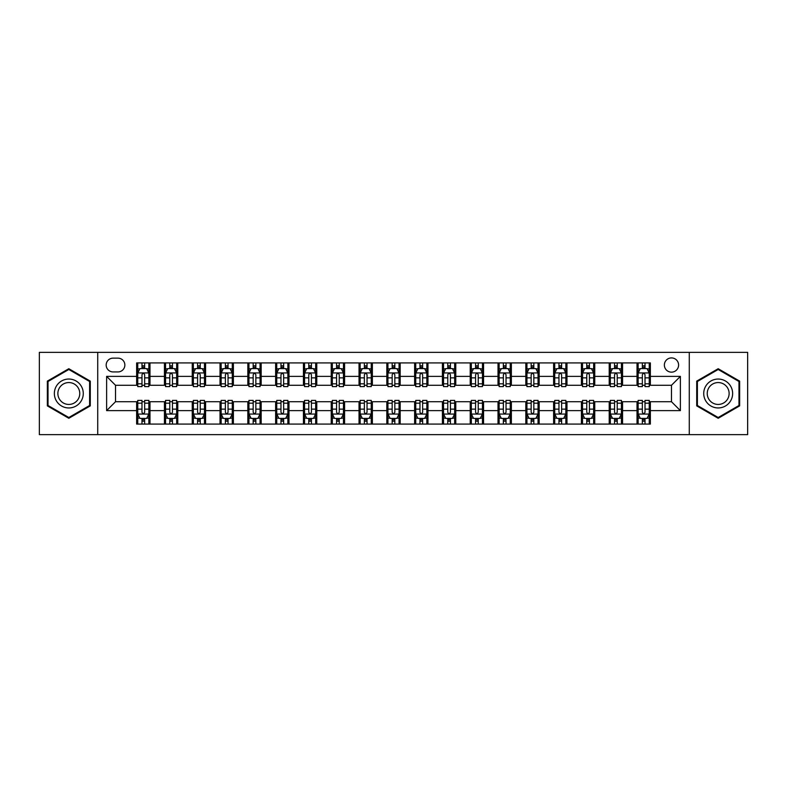 <?xml version="1.0" encoding="UTF-8"?>
<svg xmlns="http://www.w3.org/2000/svg" width="787" height="787" viewBox="0 0 787 787"><rect width="100%" height="100%" fill="white"/><g stroke="black" fill="none" stroke-linecap="round" stroke-linejoin="round"><path stroke-width="1.18" d="M671.478 357.918A7.113 7.113 0 0 0 664.366 365.03A7.113 7.113 0 0 0 671.478 372.153A7.113 7.113 0 0 0 678.601 365.03A7.113 7.113 0 0 0 671.478 357.918M689.274 434.64L747.65 434.64L747.65 352.36L689.274 352.36L689.274 434.64L97.726 434.64L97.726 352.36L39.35 352.36L39.35 434.64L97.726 434.64M113.072 371.926L117.961 371.926A6.896 6.896 0 0 0 124.858 365.03A6.896 6.896 0 0 0 117.961 358.144L113.072 358.144A6.896 6.896 0 0 0 106.176 365.03A6.896 6.896 0 0 0 113.072 371.926M689.274 352.36L97.726 352.36M136.643 410.627L106.619 410.627L106.619 376.373L136.643 376.373L136.643 385.276L115.522 385.276L115.522 401.724L136.643 401.724L136.643 424.075L650.357 424.075L650.357 401.724L671.478 401.724L671.478 385.276L650.357 385.276L650.357 376.373L680.381 376.373L680.381 410.627L650.357 410.627M650.357 376.373L650.357 362.925L136.643 362.925L136.643 376.373M637.017 362.925L637.017 385.276L638.129 385.276M642.349 385.276L645.015 385.276M649.245 385.276L650.357 385.276M637.017 385.276L621.445 385.276M609.217 362.925L609.217 385.276L610.328 385.276M614.549 385.276L617.224 385.276M609.217 385.276L593.644 385.276M581.416 362.925L581.416 385.276L582.528 385.276M586.758 385.276L589.424 385.276M581.416 385.276L565.853 385.276M553.615 362.925L553.615 385.276L554.727 385.276M558.957 385.276L561.623 385.276M553.615 385.276L538.052 385.276M525.824 362.925L525.824 385.276L526.936 385.276M531.156 385.276L533.822 385.276M525.824 385.276L510.251 385.276M498.023 362.925L498.023 385.276L499.135 385.276M503.355 385.276L506.031 385.276M498.023 385.276L482.451 385.276M470.223 362.925L470.223 385.276L471.334 385.276M475.564 385.276L478.23 385.276M470.223 385.276L454.66 385.276M442.422 362.925L442.422 385.276L443.534 385.276M447.764 385.276L450.43 385.276M442.422 385.276L426.859 385.276M414.631 362.925L414.631 385.276L415.743 385.276M419.963 385.276L422.629 385.276M414.631 385.276L399.058 385.276M386.83 362.925L386.83 385.276L387.942 385.276M392.162 385.276L394.838 385.276M386.83 385.276L371.257 385.276M359.029 362.925L359.029 385.276L360.141 385.276M364.371 385.276L367.037 385.276M359.029 385.276L343.466 385.276M331.229 362.925L331.229 385.276L332.34 385.276M336.57 385.276L339.236 385.276M331.229 385.276L315.666 385.276M303.438 362.925L303.438 385.276L304.549 385.276M308.77 385.276L311.436 385.276M303.438 385.276L287.865 385.276M275.637 362.925L275.637 385.276L276.749 385.276M280.969 385.276L283.645 385.276M275.637 385.276L260.064 385.276M247.836 362.925L247.836 385.276L248.948 385.276M253.178 385.276L255.844 385.276M247.836 385.276L232.273 385.276M220.035 362.925L220.035 385.276L221.147 385.276M225.377 385.276L228.043 385.276M220.035 385.276L204.472 385.276M192.244 362.925L192.244 385.276L193.356 385.276M197.576 385.276L200.242 385.276M192.244 385.276L176.672 385.276M164.444 362.925L164.444 385.276L165.555 385.276M169.776 385.276L172.451 385.276M164.444 385.276L148.871 385.276M136.643 385.276L137.755 385.276M141.985 385.276L144.651 385.276M136.643 401.724L137.755 401.724M141.985 401.724L144.651 401.724M148.871 401.724L149.983 401.724L149.983 424.075M165.555 401.724L149.983 401.724M169.776 401.724L172.451 401.724M176.672 401.724L177.783 401.724L177.783 424.075M193.356 401.724L177.783 401.724M197.576 401.724L200.242 401.724M204.472 401.724L205.584 401.724L205.584 424.075M221.147 401.724L205.584 401.724M225.377 401.724L228.043 401.724M232.273 401.724L233.385 401.724L233.385 424.075M248.948 401.724L233.385 401.724M253.178 401.724L255.844 401.724M260.064 401.724L261.176 401.724L261.176 424.075M276.749 401.724L261.176 401.724M280.969 401.724L283.645 401.724M287.865 401.724L288.977 401.724L288.977 424.075M304.549 401.724L288.977 401.724M308.77 401.724L311.436 401.724M315.666 401.724L316.777 401.724L316.777 424.075M332.34 401.724L316.777 401.724M336.57 401.724L339.236 401.724M343.466 401.724L344.578 401.724L344.578 424.075M360.141 401.724L344.578 401.724M364.371 401.724L367.037 401.724M371.257 401.724L372.369 401.724L372.369 424.075M387.942 401.724L372.369 401.724M392.162 401.724L394.838 401.724M399.058 401.724L400.17 401.724L400.17 424.075M415.743 401.724L400.17 401.724M419.963 401.724L422.629 401.724M426.859 401.724L427.971 401.724L427.971 424.075M443.534 401.724L427.971 401.724M447.764 401.724L450.43 401.724M454.66 401.724L455.771 401.724L455.771 424.075M471.334 401.724L455.771 401.724M475.564 401.724L478.23 401.724M482.451 401.724L483.562 401.724L483.562 424.075M499.135 401.724L483.562 401.724M503.355 401.724L506.031 401.724M510.251 401.724L511.363 401.724L511.363 424.075M526.936 401.724L511.363 401.724M531.156 401.724L533.822 401.724M538.052 401.724L539.164 401.724L539.164 424.075M554.727 401.724L539.164 401.724M558.957 401.724L561.623 401.724M565.853 401.724L566.965 401.724L566.965 424.075M582.528 401.724L566.965 401.724M586.758 401.724L589.424 401.724M593.644 401.724L594.756 401.724L594.756 424.075M610.328 401.724L594.756 401.724M614.549 401.724L617.224 401.724M621.445 401.724L622.556 401.724L622.556 424.075M638.129 401.724L622.556 401.724M642.349 401.724L645.015 401.724M649.245 401.724L650.357 401.724M149.983 362.925L149.983 385.276M136.643 368.483L137.755 368.483M141.985 368.483L144.651 368.483M148.871 368.483L149.983 368.483M136.643 418.517L137.755 418.517M141.985 418.517L144.651 418.517M148.871 418.517L149.983 418.517M164.444 401.724L164.444 424.075M177.783 362.925L177.783 385.276M164.444 368.483L165.555 368.483M169.776 368.483L172.451 368.483M176.672 368.483L177.783 368.483M164.444 418.517L165.555 418.517M169.776 418.517L172.451 418.517M176.672 418.517L177.783 418.517M192.244 401.724L192.244 424.075M192.244 418.517L193.356 418.517M197.576 418.517L200.242 418.517M204.472 418.517L205.584 418.517M205.584 362.925L205.584 385.276M192.244 368.483L193.356 368.483M197.576 368.483L200.242 368.483M204.472 368.483L205.584 368.483M220.035 401.724L220.035 424.075M220.035 418.517L221.147 418.517M225.377 418.517L228.043 418.517M232.273 418.517L233.385 418.517M233.385 362.925L233.385 385.276M220.035 368.483L221.147 368.483M225.377 368.483L228.043 368.483M232.273 368.483L233.385 368.483M247.836 401.724L247.836 424.075M247.836 418.517L248.948 418.517M253.178 418.517L255.844 418.517M260.064 418.517L261.176 418.517M261.176 362.925L261.176 385.276M247.836 368.483L248.948 368.483M253.178 368.483L255.844 368.483M260.064 368.483L261.176 368.483M275.637 401.724L275.637 424.075M275.637 418.517L276.749 418.517M280.969 418.517L283.645 418.517M287.865 418.517L288.977 418.517M288.977 362.925L288.977 385.276M275.637 368.483L276.749 368.483M280.969 368.483L283.645 368.483M287.865 368.483L288.977 368.483M303.438 401.724L303.438 424.075M303.438 418.517L304.549 418.517M308.77 418.517L311.436 418.517M315.666 418.517L316.777 418.517M316.777 362.925L316.777 385.276M303.438 368.483L304.549 368.483M308.77 368.483L311.436 368.483M315.666 368.483L316.777 368.483M331.229 401.724L331.229 424.075M331.229 418.517L332.34 418.517M336.57 418.517L339.236 418.517M343.466 418.517L344.578 418.517M344.578 362.925L344.578 385.276M331.229 368.483L332.34 368.483M336.57 368.483L339.236 368.483M343.466 368.483L344.578 368.483M359.029 401.724L359.029 424.075M359.029 418.517L360.141 418.517M364.371 418.517L367.037 418.517M371.257 418.517L372.369 418.517M372.369 362.925L372.369 385.276M359.029 368.483L360.141 368.483M364.371 368.483L367.037 368.483M371.257 368.483L372.369 368.483M386.83 401.724L386.83 424.075M386.83 418.517L387.942 418.517M392.162 418.517L394.838 418.517M399.058 418.517L400.17 418.517M400.17 362.925L400.17 385.276M386.83 368.483L387.942 368.483M392.162 368.483L394.838 368.483M399.058 368.483L400.17 368.483M414.631 401.724L414.631 424.075M414.631 418.517L415.743 418.517M419.963 418.517L422.629 418.517M426.859 418.517L427.971 418.517M427.971 362.925L427.971 385.276M414.631 368.483L415.743 368.483M419.963 368.483L422.629 368.483M426.859 368.483L427.971 368.483M442.422 401.724L442.422 424.075M442.422 418.517L443.534 418.517M447.764 418.517L450.43 418.517M454.66 418.517L455.771 418.517M455.771 362.925L455.771 385.276M442.422 368.483L443.534 368.483M447.764 368.483L450.43 368.483M454.66 368.483L455.771 368.483M470.223 401.724L470.223 424.075M470.223 418.517L471.334 418.517M475.564 418.517L478.23 418.517M482.451 418.517L483.562 418.517M483.562 362.925L483.562 385.276M470.223 368.483L471.334 368.483M475.564 368.483L478.23 368.483M482.451 368.483L483.562 368.483M498.023 401.724L498.023 424.075M498.023 418.517L499.135 418.517M503.355 418.517L506.031 418.517M510.251 418.517L511.363 418.517M511.363 362.925L511.363 385.276M498.023 368.483L499.135 368.483M503.355 368.483L506.031 368.483M510.251 368.483L511.363 368.483M525.824 401.724L525.824 424.075M525.824 418.517L526.936 418.517M531.156 418.517L533.822 418.517M538.052 418.517L539.164 418.517M539.164 362.925L539.164 385.276M525.824 368.483L526.936 368.483M531.156 368.483L533.822 368.483M538.052 368.483L539.164 368.483M553.615 401.724L553.615 424.075M553.615 418.517L554.727 418.517M558.957 418.517L561.623 418.517M565.853 418.517L566.965 418.517M566.965 362.925L566.965 385.276M553.615 368.483L554.727 368.483M558.957 368.483L561.623 368.483M565.853 368.483L566.965 368.483M581.416 401.724L581.416 424.075M581.416 418.517L582.528 418.517M586.758 418.517L589.424 418.517M593.644 418.517L594.756 418.517M594.756 362.925L594.756 385.276M581.416 368.483L582.528 368.483M586.758 368.483L589.424 368.483M593.644 368.483L594.756 368.483M609.217 401.724L609.217 424.075M609.217 418.517L610.328 418.517M614.549 418.517L617.224 418.517M621.445 418.517L622.556 418.517M622.556 362.925L622.556 385.276M609.217 368.483L610.328 368.483M614.549 368.483L617.224 368.483M621.445 368.483L622.556 368.483M637.017 401.724L637.017 424.075M637.017 418.517L638.129 418.517M642.349 418.517L645.015 418.517M649.245 418.517L650.357 418.517M637.017 368.483L638.129 368.483M642.349 368.483L645.015 368.483M649.245 368.483L650.357 368.483M115.522 385.276L106.619 376.373M115.522 401.724L106.619 410.627M680.381 376.373L671.478 385.276M680.381 410.627L671.478 401.724M68.813 418.281L90.279 405.885L90.279 381.115L68.813 368.719L47.358 381.115L47.358 405.885L68.813 418.281M739.642 381.115L718.187 368.719L696.721 381.115L696.721 405.885L718.187 418.281L739.642 405.885L739.642 381.115M144.651 365.817L141.985 365.817M148.871 383.82L144.651 383.82L144.651 386.604L148.871 386.604L148.871 373.038L146.648 368.591L139.978 368.591L137.755 373.038L137.755 386.604L141.985 386.604L141.985 383.82L137.755 383.82M137.755 373.038L137.755 362.925M148.871 373.038L148.871 362.925M141.985 368.591L141.985 362.925M144.651 362.925L144.651 368.591M144.651 383.82L144.651 374.71C143.765 372.999 142.87 372.999 141.985 374.71L141.985 383.82M141.985 421.183L144.651 421.183M137.755 403.18L141.985 403.18L141.985 400.396L137.755 400.396L137.755 413.962L139.978 418.409L146.648 418.409L148.871 413.962L148.871 400.396L144.651 400.396L144.651 403.18L148.871 403.18M148.871 413.962L148.871 424.075M137.755 413.962L137.755 424.075M144.651 418.409L144.651 424.075M141.985 424.075L141.985 418.409M141.985 403.18L141.985 412.29C142.87 414.001 143.755 414.001 144.651 412.29L144.651 403.18M172.451 365.817L169.776 365.817M176.672 383.82L172.451 383.82L172.451 386.604L176.672 386.604L176.672 373.038L174.448 368.591L167.779 368.591L165.555 373.038L165.555 386.604L169.776 386.604L169.776 383.82L165.555 383.82M165.555 373.038L165.555 362.925M176.672 373.038L176.672 362.925M169.776 368.591L169.776 362.925M172.451 362.925L172.451 368.591M172.451 383.82L172.451 374.71C171.556 372.999 170.671 372.999 169.776 374.71L169.776 383.82M200.242 365.817L197.576 365.817M204.472 383.82L200.242 383.82L200.242 386.604L204.472 386.604L204.472 373.038L202.249 368.591L195.579 368.591L193.356 373.038L193.356 386.604L197.576 386.604L197.576 383.82L193.356 383.82M193.356 373.038L193.356 362.925M204.472 373.038L204.472 362.925M197.576 368.591L197.576 362.925M200.242 362.925L200.242 368.591M200.242 383.82L200.242 374.71C199.357 372.999 198.472 372.999 197.576 374.71L197.576 383.82M228.043 365.817L225.377 365.817M232.273 383.82L228.043 383.82L228.043 386.604L232.273 386.604L232.273 373.038L230.05 368.591L223.37 368.591L221.147 373.038L221.147 386.604L225.377 386.604L225.377 383.82L221.147 383.82M221.147 373.038L221.147 362.925M232.273 373.038L232.273 362.925M225.377 368.591L225.377 362.925M228.043 362.925L228.043 368.591M228.043 383.82L228.043 374.71C227.158 372.999 226.263 372.999 225.377 374.71L225.377 383.82M169.776 421.183L172.451 421.183M165.555 403.18L169.776 403.18L169.776 400.396L165.555 400.396L165.555 413.962L167.779 418.409L174.448 418.409L176.672 413.962L176.672 400.396L172.451 400.396L172.451 403.18L176.672 403.18M176.672 413.962L176.672 424.075M165.555 413.962L165.555 424.075M172.451 418.409L172.451 424.075M169.776 424.075L169.776 418.409M169.776 403.18L169.776 412.29C170.671 414.001 171.556 414.001 172.451 412.29L172.451 403.18M197.576 421.183L200.242 421.183M193.356 403.18L197.576 403.18L197.576 400.396L193.356 400.396L193.356 413.962L195.579 418.409L202.249 418.409L204.472 413.962L204.472 400.396L200.242 400.396L200.242 403.18L204.472 403.18M204.472 413.962L204.472 424.075M193.356 413.962L193.356 424.075M200.242 418.409L200.242 424.075M197.576 424.075L197.576 418.409M197.576 403.18L197.576 412.29C198.462 414.001 199.357 414.001 200.242 412.29L200.242 403.18M225.377 421.183L228.043 421.183M221.147 403.18L225.377 403.18L225.377 400.396L221.147 400.396L221.147 413.962L223.37 418.409L230.05 418.409L232.273 413.962L232.273 400.396L228.043 400.396L228.043 403.18L232.273 403.18M232.273 413.962L232.273 424.075M221.147 413.962L221.147 424.075M228.043 418.409L228.043 424.075M225.377 424.075L225.377 418.409M225.377 403.18L225.377 412.29C226.263 414.001 227.158 414.001 228.043 412.29L228.043 403.18M255.844 365.817L253.178 365.817M260.064 383.82L255.844 383.82L255.844 386.604L260.064 386.604L260.064 373.038L257.841 368.591L251.171 368.591L248.948 373.038L248.948 386.604L253.178 386.604L253.178 383.82L248.948 383.82M248.948 373.038L248.948 362.925M260.064 373.038L260.064 362.925M253.178 368.591L253.178 362.925M255.844 362.925L255.844 368.591M255.844 383.82L255.844 374.71C254.958 372.999 254.063 372.999 253.178 374.71L253.178 383.82M253.178 421.183L255.844 421.183M248.948 403.18L253.178 403.18L253.178 400.396L248.948 400.396L248.948 413.962L251.171 418.409L257.841 418.409L260.064 413.962L260.064 400.396L255.844 400.396L255.844 403.18L260.064 403.18M260.064 413.962L260.064 424.075M248.948 413.962L248.948 424.075M255.844 418.409L255.844 424.075M253.178 424.075L253.178 418.409M253.178 403.18L253.178 412.29C254.063 414.001 254.949 414.001 255.844 412.29L255.844 403.18M81.336 386.269A14.451 14.451 0 0 0 61.593 380.977A14.451 14.451 0 0 0 56.3 400.731A14.451 14.451 0 0 0 76.044 406.023A14.451 14.451 0 0 0 81.336 386.269M78.297 388.03A10.939 10.939 0 0 0 63.344 384.026A10.939 10.939 0 0 0 59.34 398.97A10.939 10.939 0 0 0 74.293 402.974A10.939 10.939 0 0 0 78.297 388.03M68.813 417.513L48.027 405.502L48.027 381.498L68.813 369.487L89.61 381.498L89.61 405.502L68.813 417.513M718.187 407.951A14.451 14.451 0 0 0 732.638 393.5A14.451 14.451 0 0 0 718.187 379.049A14.451 14.451 0 0 0 703.726 393.5A14.451 14.451 0 0 0 718.187 407.951M718.187 404.439A10.939 10.939 0 0 0 729.126 393.5A10.939 10.939 0 0 0 718.187 382.561A10.939 10.939 0 0 0 707.238 393.5A10.939 10.939 0 0 0 718.187 404.439M697.39 381.498L718.187 369.487L738.973 381.498L738.973 405.502L718.187 417.513L697.39 405.502L697.39 381.498M283.645 365.817L280.969 365.817M287.865 383.82L283.645 383.82L283.645 386.604L287.865 386.604L287.865 373.038L285.642 368.591L278.972 368.591L276.749 373.038L276.749 386.604L280.969 386.604L280.969 383.82L276.749 383.82M276.749 373.038L276.749 362.925M287.865 373.038L287.865 362.925M280.969 368.591L280.969 362.925M283.645 362.925L283.645 368.591M283.645 383.82L283.645 374.71C282.749 372.999 281.864 372.999 280.969 374.71L280.969 383.82M311.436 365.817L308.77 365.817M315.666 383.82L311.436 383.82L311.436 386.604L315.666 386.604L315.666 373.038L313.442 368.591L306.773 368.591L304.549 373.038L304.549 386.604L308.77 386.604L308.77 383.82L304.549 383.82M304.549 373.038L304.549 362.925M315.666 373.038L315.666 362.925M308.77 368.591L308.77 362.925M311.436 362.925L311.436 368.591M311.436 383.82L311.436 374.71C310.55 372.999 309.665 372.999 308.77 374.71L308.77 383.82M339.236 365.817L336.57 365.817M343.466 383.82L339.236 383.82L339.236 386.604L343.466 386.604L343.466 373.038L341.243 368.591L334.564 368.591L332.34 373.038L332.34 386.604L336.57 386.604L336.57 383.82L332.34 383.82M332.34 373.038L332.34 362.925M343.466 373.038L343.466 362.925M336.57 368.591L336.57 362.925M339.236 362.925L339.236 368.591M339.236 383.82L339.236 374.71C338.351 372.999 337.456 372.999 336.57 374.71L336.57 383.82M367.037 365.817L364.371 365.817M371.257 383.82L367.037 383.82L367.037 386.604L371.257 386.604L371.257 373.038L369.034 368.591L362.364 368.591L360.141 373.038L360.141 386.604L364.371 386.604L364.371 383.82L360.141 383.82M360.141 373.038L360.141 362.925M371.257 373.038L371.257 362.925M364.371 368.591L364.371 362.925M367.037 362.925L367.037 368.591M367.037 383.82L367.037 374.71C366.152 372.999 365.257 372.999 364.371 374.71L364.371 383.82M394.838 365.817L392.162 365.817M399.058 383.82L394.838 383.82L394.838 386.604L399.058 386.604L399.058 373.038L396.835 368.591L390.165 368.591L387.942 373.038L387.942 386.604L392.162 386.604L392.162 383.82L387.942 383.82M387.942 373.038L387.942 362.925M399.058 373.038L399.058 362.925M392.162 368.591L392.162 362.925M394.838 362.925L394.838 368.591M394.838 383.82L394.838 374.71C393.943 372.999 393.057 372.999 392.162 374.71L392.162 383.82M280.969 421.183L283.645 421.183M276.749 403.18L280.969 403.18L280.969 400.396L276.749 400.396L276.749 413.962L278.972 418.409L285.642 418.409L287.865 413.962L287.865 400.396L283.645 400.396L283.645 403.18L287.865 403.18M287.865 413.962L287.865 424.075M276.749 413.962L276.749 424.075M283.645 418.409L283.645 424.075M280.969 424.075L280.969 418.409M280.969 403.18L280.969 412.29C281.864 414.001 282.749 414.001 283.645 412.29L283.645 403.18M308.77 421.183L311.436 421.183M304.549 403.18L308.77 403.18L308.77 400.396L304.549 400.396L304.549 413.962L306.773 418.409L313.442 418.409L315.666 413.962L315.666 400.396L311.436 400.396L311.436 403.18L315.666 403.18M315.666 413.962L315.666 424.075M304.549 413.962L304.549 424.075M311.436 418.409L311.436 424.075M308.77 424.075L308.77 418.409M308.77 403.18L308.77 412.29C309.655 414.001 310.55 414.001 311.436 412.29L311.436 403.18M336.57 421.183L339.236 421.183M332.34 403.18L336.57 403.18L336.57 400.396L332.34 400.396L332.34 413.962L334.564 418.409L341.243 418.409L343.466 413.962L343.466 400.396L339.236 400.396L339.236 403.18L343.466 403.18M343.466 413.962L343.466 424.075M332.34 413.962L332.34 424.075M339.236 418.409L339.236 424.075M336.57 424.075L336.57 418.409M336.57 403.18L336.57 412.29C337.456 414.001 338.351 414.001 339.236 412.29L339.236 403.18M364.371 421.183L367.037 421.183M360.141 403.18L364.371 403.18L364.371 400.396L360.141 400.396L360.141 413.962L362.364 418.409L369.034 418.409L371.257 413.962L371.257 400.396L367.037 400.396L367.037 403.18L371.257 403.18M371.257 413.962L371.257 424.075M360.141 413.962L360.141 424.075M367.037 418.409L367.037 424.075M364.371 424.075L364.371 418.409M364.371 403.18L364.371 412.29C365.257 414.001 366.142 414.001 367.037 412.29L367.037 403.18M392.162 421.183L394.838 421.183M387.942 403.18L392.162 403.18L392.162 400.396L387.942 400.396L387.942 413.962L390.165 418.409L396.835 418.409L399.058 413.962L399.058 400.396L394.838 400.396L394.838 403.18L399.058 403.18M399.058 413.962L399.058 424.075M387.942 413.962L387.942 424.075M394.838 418.409L394.838 424.075M392.162 424.075L392.162 418.409M392.162 403.18L392.162 412.29C393.057 414.001 393.943 414.001 394.838 412.29L394.838 403.18M422.629 365.817L419.963 365.817M426.859 383.82L422.629 383.82L422.629 386.604L426.859 386.604L426.859 373.038L424.636 368.591L417.966 368.591L415.743 373.038L415.743 386.604L419.963 386.604L419.963 383.82L415.743 383.82M415.743 373.038L415.743 362.925M426.859 373.038L426.859 362.925M419.963 368.591L419.963 362.925M422.629 362.925L422.629 368.591M422.629 383.82L422.629 374.71C421.743 372.999 420.858 372.999 419.963 374.71L419.963 383.82M419.963 421.183L422.629 421.183M415.743 403.18L419.963 403.18L419.963 400.396L415.743 400.396L415.743 413.962L417.966 418.409L424.636 418.409L426.859 413.962L426.859 400.396L422.629 400.396L422.629 403.18L426.859 403.18M426.859 413.962L426.859 424.075M415.743 413.962L415.743 424.075M422.629 418.409L422.629 424.075M419.963 424.075L419.963 418.409M419.963 403.18L419.963 412.29C420.848 414.001 421.743 414.001 422.629 412.29L422.629 403.18M450.43 365.817L447.764 365.817M454.66 383.82L450.43 383.82L450.43 386.604L454.66 386.604L454.66 373.038L452.436 368.591L445.757 368.591L443.534 373.038L443.534 386.604L447.764 386.604L447.764 383.82L443.534 383.82M443.534 373.038L443.534 362.925M454.66 373.038L454.66 362.925M447.764 368.591L447.764 362.925M450.43 362.925L450.43 368.591M450.43 383.82L450.43 374.71C449.544 372.999 448.649 372.999 447.764 374.71L447.764 383.82M447.764 421.183L450.43 421.183M443.534 403.18L447.764 403.18L447.764 400.396L443.534 400.396L443.534 413.962L445.757 418.409L452.436 418.409L454.66 413.962L454.66 400.396L450.43 400.396L450.43 403.18L454.66 403.18M454.66 413.962L454.66 424.075M443.534 413.962L443.534 424.075M450.43 418.409L450.43 424.075M447.764 424.075L447.764 418.409M447.764 403.18L447.764 412.29C448.649 414.001 449.544 414.001 450.43 412.29L450.43 403.18M478.23 365.817L475.564 365.817M482.451 383.82L478.23 383.82L478.23 386.604L482.451 386.604L482.451 373.038L480.227 368.591L473.558 368.591L471.334 373.038L471.334 386.604L475.564 386.604L475.564 383.82L471.334 383.82M471.334 373.038L471.334 362.925M482.451 373.038L482.451 362.925M475.564 368.591L475.564 362.925M478.23 362.925L478.23 368.591M478.23 383.82L478.23 374.71C477.345 372.999 476.45 372.999 475.564 374.71L475.564 383.82M475.564 421.183L478.23 421.183M471.334 403.18L475.564 403.18L475.564 400.396L471.334 400.396L471.334 413.962L473.558 418.409L480.227 418.409L482.451 413.962L482.451 400.396L478.23 400.396L478.23 403.18L482.451 403.18M482.451 413.962L482.451 424.075M471.334 413.962L471.334 424.075M478.23 418.409L478.23 424.075M475.564 424.075L475.564 418.409M475.564 403.18L475.564 412.29C476.45 414.001 477.335 414.001 478.23 412.29L478.23 403.18M506.031 365.817L503.355 365.817M510.251 383.82L506.031 383.82L506.031 386.604L510.251 386.604L510.251 373.038L508.028 368.591L501.358 368.591L499.135 373.038L499.135 386.604L503.355 386.604L503.355 383.82L499.135 383.82M499.135 373.038L499.135 362.925M510.251 373.038L510.251 362.925M503.355 368.591L503.355 362.925M506.031 362.925L506.031 368.591M506.031 383.82L506.031 374.71C505.136 372.999 504.251 372.999 503.355 374.71L503.355 383.82M503.355 421.183L506.031 421.183M499.135 403.18L503.355 403.18L503.355 400.396L499.135 400.396L499.135 413.962L501.358 418.409L508.028 418.409L510.251 413.962L510.251 400.396L506.031 400.396L506.031 403.18L510.251 403.18M510.251 413.962L510.251 424.075M499.135 413.962L499.135 424.075M506.031 418.409L506.031 424.075M503.355 424.075L503.355 418.409M503.355 403.18L503.355 412.29C504.251 414.001 505.136 414.001 506.031 412.29L506.031 403.18M533.822 365.817L531.156 365.817M538.052 383.82L533.822 383.82L533.822 386.604L538.052 386.604L538.052 373.038L535.829 368.591L529.159 368.591L526.936 373.038L526.936 386.604L531.156 386.604L531.156 383.82L526.936 383.82M526.936 373.038L526.936 362.925M538.052 373.038L538.052 362.925M531.156 368.591L531.156 362.925M533.822 362.925L533.822 368.591M533.822 383.82L533.822 374.71C532.937 372.999 532.051 372.999 531.156 374.71L531.156 383.82M531.156 421.183L533.822 421.183M526.936 403.18L531.156 403.18L531.156 400.396L526.936 400.396L526.936 413.962L529.159 418.409L535.829 418.409L538.052 413.962L538.052 400.396L533.822 400.396L533.822 403.18L538.052 403.18M538.052 413.962L538.052 424.075M526.936 413.962L526.936 424.075M533.822 418.409L533.822 424.075M531.156 424.075L531.156 418.409M531.156 403.18L531.156 412.29C532.042 414.001 532.937 414.001 533.822 412.29L533.822 403.18M561.623 365.817L558.957 365.817M565.853 383.82L561.623 383.82L561.623 386.604L565.853 386.604L565.853 373.038L563.63 368.591L556.95 368.591L554.727 373.038L554.727 386.604L558.957 386.604L558.957 383.82L554.727 383.82M554.727 373.038L554.727 362.925M565.853 373.038L565.853 362.925M558.957 368.591L558.957 362.925M561.623 362.925L561.623 368.591M561.623 383.82L561.623 374.71C560.737 372.999 559.842 372.999 558.957 374.71L558.957 383.82M558.957 421.183L561.623 421.183M554.727 403.18L558.957 403.18L558.957 400.396L554.727 400.396L554.727 413.962L556.95 418.409L563.63 418.409L565.853 413.962L565.853 400.396L561.623 400.396L561.623 403.18L565.853 403.18M565.853 413.962L565.853 424.075M554.727 413.962L554.727 424.075M561.623 418.409L561.623 424.075M558.957 424.075L558.957 418.409M558.957 403.18L558.957 412.29C559.842 414.001 560.737 414.001 561.623 412.29L561.623 403.18M589.424 365.817L586.758 365.817M593.644 383.82L589.424 383.82L589.424 386.604L593.644 386.604L593.644 373.038L591.421 368.591L584.751 368.591L582.528 373.038L582.528 386.604L586.758 386.604L586.758 383.82L582.528 383.82M582.528 373.038L582.528 362.925M593.644 373.038L593.644 362.925M586.758 368.591L586.758 362.925M589.424 362.925L589.424 368.591M589.424 383.82L589.424 374.71C588.538 372.999 587.643 372.999 586.758 374.71L586.758 383.82M617.224 365.817L614.549 365.817M621.445 383.82L617.224 383.82L617.224 386.604L621.445 386.604L621.445 373.038L619.221 368.591L612.552 368.591L610.328 373.038L610.328 386.604L614.549 386.604L614.549 383.82L610.328 383.82M610.328 373.038L610.328 362.925M621.445 373.038L621.445 362.925M614.549 368.591L614.549 362.925M617.224 362.925L617.224 368.591M617.224 383.82L617.224 374.71C616.329 372.999 615.444 372.999 614.549 374.71L614.549 383.82M645.015 365.817L642.349 365.817M649.245 383.82L645.015 383.82L645.015 386.604L649.245 386.604L649.245 373.038L647.022 368.591L640.352 368.591L638.129 373.038L638.129 386.604L642.349 386.604L642.349 383.82L638.129 383.82M638.129 373.038L638.129 362.925M649.245 373.038L649.245 362.925M642.349 368.591L642.349 362.925M645.015 362.925L645.015 368.591M645.015 383.82L645.015 374.71C644.13 372.999 643.245 372.999 642.349 374.71L642.349 383.82M586.758 421.183L589.424 421.183M582.528 403.18L586.758 403.18L586.758 400.396L582.528 400.396L582.528 413.962L584.751 418.409L591.421 418.409L593.644 413.962L593.644 400.396L589.424 400.396L589.424 403.18L593.644 403.18M593.644 413.962L593.644 424.075M582.528 413.962L582.528 424.075M589.424 418.409L589.424 424.075M586.758 424.075L586.758 418.409M586.758 403.18L586.758 412.29C587.643 414.001 588.528 414.001 589.424 412.29L589.424 403.18M614.549 421.183L617.224 421.183M610.328 403.18L614.549 403.18L614.549 400.396L610.328 400.396L610.328 413.962L612.552 418.409L619.221 418.409L621.445 413.962L621.445 400.396L617.224 400.396L617.224 403.18L621.445 403.18M621.445 413.962L621.445 424.075M610.328 413.962L610.328 424.075M617.224 418.409L617.224 424.075M614.549 424.075L614.549 418.409M614.549 403.18L614.549 412.29C615.444 414.001 616.329 414.001 617.224 412.29L617.224 403.18M642.349 421.183L645.015 421.183M638.129 403.18L642.349 403.18L642.349 400.396L638.129 400.396L638.129 413.962L640.352 418.409L647.022 418.409L649.245 413.962L649.245 400.396L645.015 400.396L645.015 403.18L649.245 403.18M649.245 413.962L649.245 424.075M638.129 413.962L638.129 424.075M645.015 418.409L645.015 424.075M642.349 424.075L642.349 418.409M642.349 403.18L642.349 412.29C643.235 414.001 644.13 414.001 645.015 412.29L645.015 403.18M164.444 410.627L149.983 410.627M164.444 376.373L149.983 376.373M192.244 376.373L177.783 376.373M192.244 410.627L177.783 410.627M220.035 376.373L205.584 376.373M220.035 410.627L205.584 410.627M247.836 376.373L233.385 376.373M247.836 410.627L233.385 410.627M275.637 376.373L261.176 376.373M275.637 410.627L261.176 410.627M303.438 376.373L288.977 376.373M303.438 410.627L288.977 410.627M331.229 376.373L316.777 376.373M331.229 410.627L316.777 410.627M359.029 376.373L344.578 376.373M359.029 410.627L344.578 410.627M386.83 376.373L372.369 376.373M386.83 410.627L372.369 410.627M414.631 376.373L400.17 376.373M414.631 410.627L400.17 410.627M442.422 376.373L427.971 376.373M442.422 410.627L427.971 410.627M470.223 376.373L455.771 376.373M470.223 410.627L455.771 410.627M498.023 376.373L483.562 376.373M498.023 410.627L483.562 410.627M525.824 376.373L511.363 376.373M525.824 410.627L511.363 410.627M553.615 376.373L539.164 376.373M553.615 410.627L539.164 410.627M581.416 376.373L566.965 376.373M581.416 410.627L566.965 410.627M609.217 376.373L594.756 376.373M609.217 410.627L594.756 410.627M637.017 376.373L622.556 376.373M637.017 410.627L622.556 410.627M148.822 372.93L137.814 372.93M137.755 368.857L139.85 368.857M146.785 368.857L148.871 368.857M141.985 377.858L137.755 377.858M148.871 377.858L144.651 377.858M144.651 367.224L141.985 367.224M137.814 414.07L148.822 414.07M148.871 418.143L146.785 418.143M139.85 418.143L137.755 418.143M144.651 409.142L148.871 409.142M137.755 409.142L141.985 409.142M141.985 419.776L144.651 419.776M176.622 372.93L165.614 372.93M165.555 368.857L167.641 368.857M174.586 368.857L176.672 368.857M169.776 377.858L165.555 377.858M176.672 377.858L172.451 377.858M172.451 367.224L169.776 367.224M204.413 372.93L193.405 372.93M193.356 368.857L195.442 368.857M202.377 368.857L204.472 368.857M197.576 377.858L193.356 377.858M204.472 377.858L200.242 377.858M200.242 367.224L197.576 367.224M232.214 372.93L221.206 372.93M221.147 368.857L223.242 368.857M230.178 368.857L232.273 368.857M225.377 377.858L221.147 377.858M232.273 377.858L228.043 377.858M228.043 367.224L225.377 367.224M165.614 414.07L176.622 414.07M176.672 418.143L174.586 418.143M167.641 418.143L165.555 418.143M172.451 409.142L176.672 409.142M165.555 409.142L169.776 409.142M169.776 419.776L172.451 419.776M193.405 414.07L204.413 414.07M204.472 418.143L202.377 418.143M195.442 418.143L193.356 418.143M200.242 409.142L204.472 409.142M193.356 409.142L197.576 409.142M197.576 419.776L200.242 419.776M221.206 414.07L232.214 414.07M232.273 418.143L230.178 418.143M223.242 418.143L221.147 418.143M228.043 409.142L232.273 409.142M221.147 409.142L225.377 409.142M225.377 419.776L228.043 419.776M260.015 372.93L249.007 372.93M248.948 368.857L251.043 368.857M257.979 368.857L260.064 368.857M253.178 377.858L248.948 377.858M260.064 377.858L255.844 377.858M255.844 367.224L253.178 367.224M249.007 414.07L260.015 414.07M260.064 418.143L257.979 418.143M251.043 418.143L248.948 418.143M255.844 409.142L260.064 409.142M248.948 409.142L253.178 409.142M253.178 419.776L255.844 419.776M287.816 372.93L276.808 372.93M276.749 368.857L278.834 368.857M285.779 368.857L287.865 368.857M280.969 377.858L276.749 377.858M287.865 377.858L283.645 377.858M283.645 367.224L280.969 367.224M315.607 372.93L304.599 372.93M304.549 368.857L306.635 368.857M313.57 368.857L315.666 368.857M308.77 377.858L304.549 377.858M315.666 377.858L311.436 377.858M311.436 367.224L308.77 367.224M343.407 372.93L332.399 372.93M332.34 368.857L334.436 368.857M341.371 368.857L343.466 368.857M336.57 377.858L332.34 377.858M343.466 377.858L339.236 377.858M339.236 367.224L336.57 367.224M371.208 372.93L360.2 372.93M360.141 368.857L362.236 368.857M369.172 368.857L371.257 368.857M364.371 377.858L360.141 377.858M371.257 377.858L367.037 377.858M367.037 367.224L364.371 367.224M398.999 372.93L388.001 372.93M387.942 368.857L390.027 368.857M396.973 368.857L399.058 368.857M392.162 377.858L387.942 377.858M399.058 377.858L394.838 377.858M394.838 367.224L392.162 367.224M276.808 414.07L287.816 414.07M287.865 418.143L285.779 418.143M278.834 418.143L276.749 418.143M283.645 409.142L287.865 409.142M276.749 409.142L280.969 409.142M280.969 419.776L283.645 419.776M304.599 414.07L315.607 414.07M315.666 418.143L313.57 418.143M306.635 418.143L304.549 418.143M311.436 409.142L315.666 409.142M304.549 409.142L308.77 409.142M308.77 419.776L311.436 419.776M332.399 414.07L343.407 414.07M343.466 418.143L341.371 418.143M334.436 418.143L332.34 418.143M339.236 409.142L343.466 409.142M332.34 409.142L336.57 409.142M336.57 419.776L339.236 419.776M360.2 414.07L371.208 414.07M371.257 418.143L369.172 418.143M362.236 418.143L360.141 418.143M367.037 409.142L371.257 409.142M360.141 409.142L364.371 409.142M364.371 419.776L367.037 419.776M388.001 414.07L398.999 414.07M399.058 418.143L396.973 418.143M390.027 418.143L387.942 418.143M394.838 409.142L399.058 409.142M387.942 409.142L392.162 409.142M392.162 419.776L394.838 419.776M426.8 372.93L415.792 372.93M415.743 368.857L417.828 368.857M424.764 368.857L426.859 368.857M419.963 377.858L415.743 377.858M426.859 377.858L422.629 377.858M422.629 367.224L419.963 367.224M415.792 414.07L426.8 414.07M426.859 418.143L424.764 418.143M417.828 418.143L415.743 418.143M422.629 409.142L426.859 409.142M415.743 409.142L419.963 409.142M419.963 419.776L422.629 419.776M454.601 372.93L443.593 372.93M443.534 368.857L445.629 368.857M452.564 368.857L454.66 368.857M447.764 377.858L443.534 377.858M454.66 377.858L450.43 377.858M450.43 367.224L447.764 367.224M443.593 414.07L454.601 414.07M454.66 418.143L452.564 418.143M445.629 418.143L443.534 418.143M450.43 409.142L454.66 409.142M443.534 409.142L447.764 409.142M447.764 419.776L450.43 419.776M482.401 372.93L471.393 372.93M471.334 368.857L473.43 368.857M480.365 368.857L482.451 368.857M475.564 377.858L471.334 377.858M482.451 377.858L478.23 377.858M478.23 367.224L475.564 367.224M471.393 414.07L482.401 414.07M482.451 418.143L480.365 418.143M473.43 418.143L471.334 418.143M478.23 409.142L482.451 409.142M471.334 409.142L475.564 409.142M475.564 419.776L478.23 419.776M510.192 372.93L499.184 372.93M499.135 368.857L501.221 368.857M508.166 368.857L510.251 368.857M503.355 377.858L499.135 377.858M510.251 377.858L506.031 377.858M506.031 367.224L503.355 367.224M499.184 414.07L510.192 414.07M510.251 418.143L508.166 418.143M501.221 418.143L499.135 418.143M506.031 409.142L510.251 409.142M499.135 409.142L503.355 409.142M503.355 419.776L506.031 419.776M537.993 372.93L526.985 372.93M526.936 368.857L529.021 368.857M535.957 368.857L538.052 368.857M531.156 377.858L526.936 377.858M538.052 377.858L533.822 377.858M533.822 367.224L531.156 367.224M526.985 414.07L537.993 414.07M538.052 418.143L535.957 418.143M529.021 418.143L526.936 418.143M533.822 409.142L538.052 409.142M526.936 409.142L531.156 409.142M531.156 419.776L533.822 419.776M565.794 372.93L554.786 372.93M554.727 368.857L556.822 368.857M563.758 368.857L565.853 368.857M558.957 377.858L554.727 377.858M565.853 377.858L561.623 377.858M561.623 367.224L558.957 367.224M554.786 414.07L565.794 414.07M565.853 418.143L563.758 418.143M556.822 418.143L554.727 418.143M561.623 409.142L565.853 409.142M554.727 409.142L558.957 409.142M558.957 419.776L561.623 419.776M593.595 372.93L582.587 372.93M582.528 368.857L584.623 368.857M591.558 368.857L593.644 368.857M586.758 377.858L582.528 377.858M593.644 377.858L589.424 377.858M589.424 367.224L586.758 367.224M621.386 372.93L610.378 372.93M610.328 368.857L612.414 368.857M619.359 368.857L621.445 368.857M614.549 377.858L610.328 377.858M621.445 377.858L617.224 377.858M617.224 367.224L614.549 367.224M649.186 372.93L638.178 372.93M638.129 368.857L640.215 368.857M647.15 368.857L649.245 368.857M642.349 377.858L638.129 377.858M649.245 377.858L645.015 377.858M645.015 367.224L642.349 367.224M582.587 414.07L593.595 414.07M593.644 418.143L591.558 418.143M584.623 418.143L582.528 418.143M589.424 409.142L593.644 409.142M582.528 409.142L586.758 409.142M586.758 419.776L589.424 419.776M610.378 414.07L621.386 414.07M621.445 418.143L619.359 418.143M612.414 418.143L610.328 418.143M617.224 409.142L621.445 409.142M610.328 409.142L614.549 409.142M614.549 419.776L617.224 419.776M638.178 414.07L649.186 414.07M649.245 418.143L647.15 418.143M640.215 418.143L638.129 418.143M645.015 409.142L649.245 409.142M638.129 409.142L642.349 409.142M642.349 419.776L645.015 419.776"/></g></svg>
